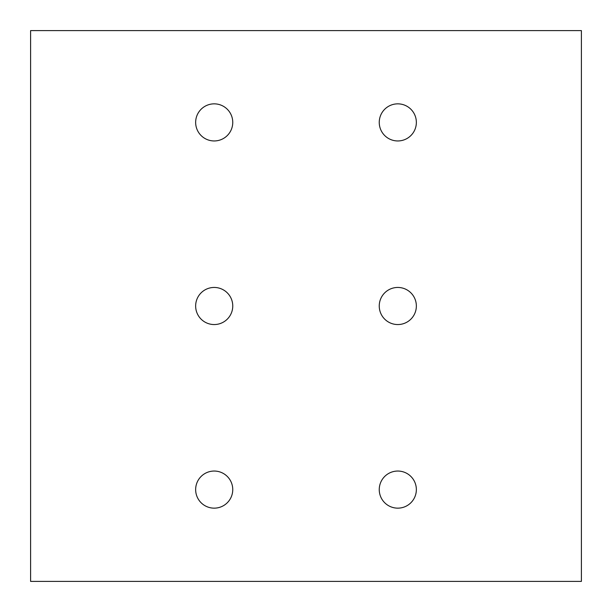 <?xml version="1.0" encoding="UTF-8"?>
<svg xmlns="http://www.w3.org/2000/svg" width="612" height="612" viewBox="0 0 612 612"><rect width="100%" height="100%" fill="white"/><g stroke="black" fill="none" stroke-linecap="round" stroke-linejoin="round"><path stroke-width="0.92" d="M30.6 581.4L581.4 581.4L581.4 30.6L30.6 30.6L30.6 581.4M379.249 122.4A18.551 18.551 0 0 1 407.079 106.335A18.551 18.551 0 0 1 407.079 138.465A18.551 18.551 0 0 1 379.249 122.4M195.649 489.6A18.551 18.551 0 0 1 223.479 473.535A18.551 18.551 0 0 1 223.479 505.665A18.551 18.551 0 0 1 195.649 489.6M195.649 306A18.551 18.551 0 0 1 223.479 289.935A18.551 18.551 0 0 1 223.479 322.065A18.551 18.551 0 0 1 195.649 306M195.649 122.4A18.551 18.551 0 0 1 223.479 106.335A18.551 18.551 0 0 1 223.479 138.465A18.551 18.551 0 0 1 195.649 122.4M379.249 489.6A18.551 18.551 0 0 1 407.079 473.535A18.551 18.551 0 0 1 407.079 505.665A18.551 18.551 0 0 1 379.249 489.6M379.249 306A18.551 18.551 0 0 1 407.079 289.935A18.551 18.551 0 0 1 407.079 322.065A18.551 18.551 0 0 1 379.249 306"/></g></svg>
